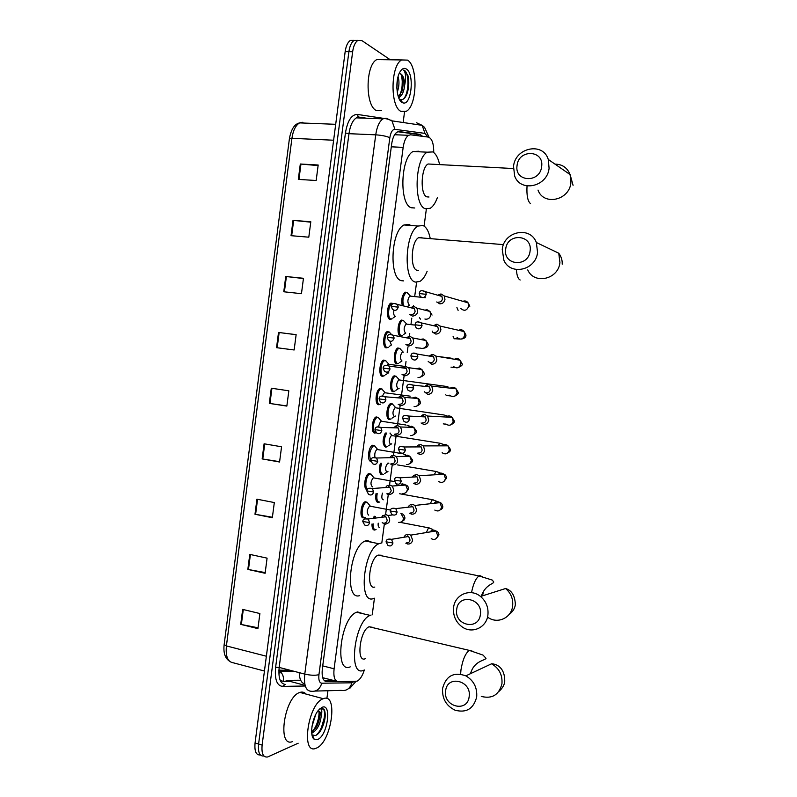 <?xml version="1.0" encoding="UTF-8"?>
<svg xmlns="http://www.w3.org/2000/svg" width="797" height="797" viewBox="0 0 797 797"><rect width="100%" height="100%" fill="white"/><g stroke="black" fill="none" stroke-linecap="round" stroke-linejoin="round"><path stroke-width="1.2" d="M364.528 517.522L363.651 517.841C359.238 518.827 360.652 503.445 365.146 501.741L367.427 502.359M367.268 489.637C363.053 490.075 364.458 475.191 368.792 473.528L371.093 474.115M370.954 461.373C366.869 461.443 368.224 446.918 372.458 445.244L374.769 445.822M376.064 432.701L374.909 433.07C370.735 433.448 371.84 418.654 376.124 416.921L378.445 417.469M379.92 404.338L378.665 404.717C374.57 404.896 375.586 390.281 379.81 388.537L382.132 389.066M383.785 375.925L382.44 376.314C378.416 376.294 379.342 361.858 383.496 360.105L385.828 360.613M387.651 347.472L386.216 347.861C382.261 347.651 383.108 333.375 387.193 331.612L389.524 332.1M391.526 318.969L390.002 319.358C386.117 318.969 386.884 304.843 390.899 303.069L393.22 303.537M379.193 502.14L378.296 502.469C376.015 502.04 375.248 499.111 376.005 493.682M380.717 474.305L381.982 474.843C379.223 473.727 378.695 469.891 380.388 463.336M384.483 446.649L386.455 446.968L385.658 447.167C382.411 444.796 382.291 440.074 385.3 433M390.5 419.083L389.354 419.451C385.379 419.72 386.465 405.274 390.56 403.621M375.427 529.736L374.63 530.045C372.807 530.015 371.93 527.993 372 523.978M373.185 518.369L374.251 516.227M394.286 391.307L393.051 391.686C389.145 391.765 390.151 377.489 394.176 375.825L396.368 376.333M398.072 363.492L396.757 363.87C392.911 363.771 393.838 349.654 397.803 347.98L399.994 348.468M400.463 336.005C396.697 335.726 397.534 321.769 401.439 320.085L403.631 320.553M402.226 305.61C401.13 299.632 402.087 295.139 405.085 292.14L407.267 292.589M433.737 152.526C433.777 143.56 431.994 138.419 428.368 137.094L410.644 134.803L408.522 135.311C405.882 137.174 404.089 141.199 403.162 147.385L334.092 668.793C333.315 676.792 334.66 681.066 338.117 681.624L357.036 681.176C359.945 679.741 362.376 676.015 364.349 669.988M322.705 677.709L336.693 681.246M372.219 614.826L374.441 598.208M381.793 543.096L384.323 524.147M385.599 514.613L388.269 494.578M389.544 485.024L392.224 464.95M393.499 455.386L396.179 435.282M397.454 425.698L400.144 405.553M401.429 395.95L404.119 375.766M405.404 366.152L406.022 361.489M407.237 352.413L407.964 346.904M409.379 336.294L409.748 333.535M410.963 324.439L411.8 318.162M413.374 306.387L413.484 305.53M414.699 296.414L416.592 282.277M424.084 226.099L426.355 209.083M391.486 403.412L392.742 404.149M401.867 335.627L399.626 335.577M298.158 743.222L267.672 756.961C263.259 757.648 261.406 753.693 262.123 745.075L352.643 51.765C353.489 46.007 355.213 42.241 357.803 40.468L361.898 40.607L390.291 59.785M404.527 111.988L403.143 122.519M327.926 690.73L326.89 698.58M263.887 755.994C259.633 756.393 257.869 752.408 258.587 744.039L348.897 51.725C349.744 45.977 351.467 42.211 354.067 40.448L357.913 40.408L354.067 40.448C351.467 42.211 349.744 45.977 348.897 51.725L258.587 744.039C257.869 752.408 259.633 756.393 263.887 755.994M393.28 391.686L393.359 391.078M400.692 336.035L400.752 335.527M422.649 136.357L419.88 134.324L399.227 131.595L397.055 132.103C394.376 133.956 392.582 137.961 391.656 144.118L322.347 668.753C321.58 676.733 322.964 681.007 326.481 681.555L337.101 681.445M391.078 381.125L390.5 385.469M387.362 409.07L386.784 413.404M383.646 436.975L383.068 441.299M379.94 464.82L379.362 469.144M376.104 493.672L375.666 496.939M372.069 523.968L371.98 524.695M397.813 131.744L416.233 134.165L418.754 135.849M333.883 680.518L324.269 680.608M260.38 754.948C256.116 755.337 254.343 751.352 255.06 743.003L345.161 51.685C345.998 45.937 347.731 42.191 350.341 40.428L354.187 40.378M285.744 276.489L303.458 278.292L301.455 293.685L283.772 291.772L285.744 276.489L286.392 276.559L284.409 291.841M293.017 220.351L310.81 221.755L308.798 237.187L291.035 235.683L293.017 220.351L293.665 220.41L291.672 235.733M300.31 164.013L318.182 165.009L316.17 180.501L298.317 179.395L300.31 164.013L300.957 164.062L298.965 179.435M264.096 443.79L281.56 446.778L279.578 462.011L262.143 458.913L264.096 443.79M256.933 499.181L274.317 502.558L272.335 517.731L254.98 514.254L256.933 499.181M249.78 554.383L267.085 558.149L265.122 573.272L247.837 569.407L249.78 554.383M242.667 609.396L259.892 613.541L257.929 628.624L240.724 624.37L242.667 609.396M278.512 332.449L296.135 334.65L294.143 349.983L276.539 347.671L278.512 332.449L279.149 332.528L277.177 347.761M271.289 388.209L288.833 390.809L286.85 406.091L269.326 403.392L271.289 388.209M286.87 405.932L269.326 403.392M296.125 334.71L279.149 332.528M258.039 627.787L240.724 624.37M265.212 572.605L247.837 569.407M272.405 517.243L254.98 514.254M279.627 461.682L262.143 458.913M318.103 165.597L300.957 164.062M310.75 222.164L293.665 220.41M303.428 278.532L286.392 276.559M323.134 698.78L323.323 698.71C338.446 692.185 331.662 741.897 316.618 748.024L315.851 748.343C300.579 755.018 308.15 703.432 323.134 698.78M292.519 741.599C276.848 748.044 284.34 696.947 299.722 692.493L299.921 692.424C302.332 691.627 304.354 692.175 305.988 694.048M311.727 733.021L312.394 732.841C317.166 729.952 320.085 724.573 321.131 716.712C320.972 712.936 319.926 710.984 317.983 710.864M311.667 732.174L316.877 726.167C319.587 720.239 320.384 715.547 319.278 712.07L318.292 710.874M311.986 726.416L315.682 714.61M314.177 739.217C309.256 736.129 312.095 717.3 318.561 710.127L321.998 707.357C332.05 702.556 327.677 735.571 317.744 739.467L314.177 739.217L312.344 734.934L315.393 735.541C317.634 734.734 319.736 732.473 321.699 728.767C325.046 721.405 326.003 715.288 324.568 710.396L324.1 709.44L320.613 708.453L319.766 708.862M319.647 708.971L320.005 708.842C321.958 708.672 322.337 711.303 321.131 716.712M311.766 733.419L312.314 732.871M315.482 728.508L319.746 714.142M312.713 737.215L313.311 737.185M320.484 730.869L325.246 714.441M312.563 731.616C317.076 725.22 319.228 718.535 319.019 711.572M312.613 736.986L313.171 736.876M315.961 735.322C323.582 729.404 327.188 709.609 322.277 708.274M469.154 696.717C471.894 680.588 447.207 674.531 445.643 690.77C442.833 706.67 467.44 713.096 469.154 696.717M442.604 688.369C446.011 675.836 453.762 671.662 465.846 675.846C473.737 680.568 477.353 687.602 476.686 696.976C473.637 708.732 466.444 713.146 455.097 710.217C446.151 705.843 441.986 698.561 442.604 688.369M372.538 627.319L369.081 626.771C359.895 629.979 355.96 662.945 365.235 658.74M363.95 670.167L363.701 670.267C347.671 677.928 354.316 620.903 370.157 615.374L371.063 615.045M350.232 666.86C333.933 674.382 340.498 617.655 356.608 612.245L357.534 611.917L363.263 613.78M480.382 614.607C483.131 598.378 458.275 593.078 456.711 609.366C453.892 625.376 478.658 631.045 480.382 614.607M453.593 607.483C454.888 594.442 470.529 587.917 480.531 596.475C486.17 601.366 488.631 607.553 487.903 615.055C486.588 627.518 472.292 634.113 462.36 627.06C455.794 622.238 452.865 615.712 453.593 607.483M381.345 555.25L378.167 555.091C369.26 558.398 365.943 590.119 374.799 587.06M374.351 598.248L373.255 598.637C357.973 604.325 363.532 549.452 378.904 543.733L380.657 543.175M359.706 595.598C344.155 601.177 349.624 546.593 365.265 540.974L367.038 540.426L372.129 542.368M530.085 251.095C532.894 234.428 507.3 232.495 505.706 249.062C502.817 265.511 528.331 267.832 530.085 251.095M502.24 249.461C503.804 231.309 530.244 225.661 536.351 242.517L537.567 252.42C535.883 270.303 510.449 275.981 503.883 260.27L502.24 249.461M422.5 238.004L421.444 237.367L418.624 237.685C411.122 241.202 409.837 268.938 417.05 270.273L418.305 270.392M427.162 271.219C425.09 276.37 422.649 279.777 419.84 281.451L415.476 282.078C403.043 280.175 405.085 232.156 418.046 226.049L423.018 225.531C426.345 227.065 428.716 231.25 430.151 238.074M403.511 280.893L401.568 280.703C388.896 278.781 390.799 231.02 403.979 224.963L409.05 224.455L410.774 225.491M541.621 166.722C544.451 149.956 518.678 148.81 517.074 165.437C514.165 181.995 539.858 183.529 541.621 166.722M513.527 166.384C515.151 147.545 543.036 141.707 548.276 159.46L549.093 168.247C547.34 186.887 520.381 192.685 514.663 175.998L513.527 166.384M431.825 164.192L428.079 163.993C420.916 167.509 419.949 194.647 426.843 196.869L428.995 197.008M437.404 197.566C435.431 202.966 433.05 206.543 430.241 208.296L425.259 208.734C413.384 205.297 414.878 158.304 427.262 152.187L432.841 151.928C435.859 153.751 438.091 157.866 439.536 164.262M414.779 207.987L411.272 207.748C399.148 204.311 400.502 157.567 413.095 151.5L418.784 151.241L419.67 151.819M376.084 529.577L375.586 529.726C373.843 529.676 373.026 527.714 373.145 523.828M405.832 543.215L407.566 543.992C410.286 544.231 411.979 542.916 412.647 540.027L410.684 535.136L408.861 534.309C406.609 534.03 405.006 535.006 404.049 537.238M406.39 542.887C408.353 543.066 409.578 542.109 410.057 540.017L408.632 536.471L407.327 535.873M379.581 527.445C378.396 527.335 377.937 525.9 378.206 523.141M374.48 518.199L375.447 516.456M379.84 501.971L379.262 502.14C377.061 501.682 376.373 498.832 377.18 493.582M409.608 513.238L411.571 514.165C414.291 514.374 415.994 513.039 416.662 510.14L414.918 505.447L412.866 504.461C410.714 504.212 409.14 505.119 408.144 507.201M410.395 512.989C412.368 513.138 413.603 512.172 414.081 510.07L412.816 506.673L411.342 505.956M383.267 499.809C381.663 499.171 381.404 496.939 382.48 493.134M388.269 463.077L388.836 463.426M383.606 474.325L382.949 474.494C380.289 473.328 379.84 469.592 381.614 463.296M413.404 483.201L415.576 484.277C418.315 484.466 420.009 483.102 420.677 480.202L419.142 475.709L416.881 474.564L413.613 475.401L412.487 477.084M414.42 483.032C416.393 483.161 417.628 482.175 418.106 480.073L416.99 476.815L415.367 475.988M387.96 471.545L386.963 472.133C384.881 469.802 385.15 466.843 387.731 463.236M390.65 444.407C388.607 442.026 388.846 439.057 391.387 435.501L392.483 435.68M390.251 433.09L390.54 433.767M387.372 446.629L386.635 446.818C383.467 444.228 383.477 439.625 386.655 433.02M417.229 453.114L419.601 454.35C422.34 454.499 424.044 453.114 424.711 450.205L423.346 445.902L420.906 444.606L418.256 445.065L416.413 446.918M418.256 445.065L416.662 446.918M418.445 453.015C420.427 453.124 421.663 452.128 422.141 450.016L421.155 446.898L419.391 445.961M394.346 416.632C392.323 414.191 392.552 411.222 395.043 407.715L396.139 407.875M391.148 418.893L390.321 419.083C386.605 419.342 387.631 405.803 391.457 404.248L392.443 404.059L394.176 406.002M421.085 422.978L423.625 424.353C426.365 424.472 428.079 423.077 428.746 420.158L427.541 416.044L424.931 414.599L422.838 414.829L420.597 416.682M422.838 414.829L420.876 416.692M422.48 422.948C424.462 423.038 425.698 422.021 426.186 419.909L425.309 416.921L423.426 415.885M398.062 388.806C396.059 386.316 396.268 383.337 398.699 379.88L399.805 380.03M394.923 391.118L394.027 391.307C390.371 391.387 391.307 378.007 395.083 376.443L396.059 376.254L397.823 378.177M424.263 391.696L427.65 394.306C430.41 394.395 432.123 392.981 432.791 390.052L431.725 386.117L428.965 384.533L427.381 384.622L424.811 386.376M427.381 384.622L425.11 386.415M426.525 392.821C428.517 392.891 429.752 391.855 430.241 389.743L429.453 386.884L427.471 385.748M401.768 360.941C399.795 358.391 399.994 355.412 402.375 351.995L403.471 352.135M398.699 363.293L397.723 363.482C394.136 363.392 395.003 350.162 398.719 348.588L399.735 348.399L401.479 350.301M428.198 361.4L431.695 364.209C434.455 364.269 436.168 362.824 436.846 359.885L435.899 356.12L433.01 354.416L429.065 356.03M431.884 354.426L429.384 356.08M430.569 362.645C432.562 362.685 433.807 361.649 434.295 359.517L433.608 356.787L431.516 355.562M405.623 333.046L405.494 333.026C403.541 330.426 403.72 327.437 406.052 324.06L407.147 324.18M402.485 335.427L401.439 335.617C397.912 335.348 398.709 322.257 402.355 320.683L403.451 320.504L405.125 322.377M432.153 331.064L432.791 332.289L435.74 334.053C438.509 334.082 440.223 332.618 440.9 329.669L440.064 326.063L437.055 324.24L433.349 325.634M436.367 324.22L433.678 325.704M434.624 332.409C436.626 332.429 437.872 331.373 438.36 329.241L437.742 326.621L435.58 325.315M409.449 305.092L409.22 305.062C407.287 302.402 407.466 299.403 409.738 296.076L410.824 296.185M403.541 305.938C402.216 300.3 403.033 295.896 406.012 292.728L407.177 292.559L408.781 294.392M436.736 301.973L439.795 303.836C442.564 303.836 444.298 302.352 444.965 299.403L444.228 295.946L441.11 294.013L437.663 295.189M440.811 293.993L438.001 295.288M438.689 302.123C440.691 302.123 441.946 301.047 442.435 298.905L441.887 296.404L439.645 295.01M368.692 515.161C366.49 512.879 366.779 509.861 369.549 506.085L370.715 506.304M382.191 522.603L384.831 524.277C390.012 523.25 391.038 520.321 387.92 515.49L386.117 514.673L382.61 515.719L381.663 517.293M365.205 517.333L364.627 517.512C360.503 518.429 361.838 504.003 366.032 502.409L367.108 502.259L368.832 504.352M383.616 523.131C385.549 523.3 386.744 522.334 387.222 520.262L385.838 516.775L384.543 516.187M372.448 486.887C370.276 484.556 370.535 481.537 373.255 477.811L374.431 478.021M386.844 493.791L388.777 494.708C393.848 493.732 394.943 490.842 392.074 486.05L390.062 485.084L387.053 485.752L385.549 487.545M367.616 489.149C364.299 487.983 366.022 475.57 369.698 474.185L370.764 474.016L372.528 476.098M387.053 485.752L385.728 487.535M387.571 493.482C389.504 493.622 390.709 492.656 391.188 490.573L389.942 487.216L388.498 486.519M374.919 457.179C374.431 453.762 375.108 451.192 376.961 449.488L378.147 449.687M390.61 464.023L392.732 465.079C397.693 464.153 398.859 461.304 396.219 456.542L394.017 455.436L391.486 455.844L389.613 457.707M370.884 460.467C368.712 455.067 369.539 450.215 373.365 445.892L374.431 445.712L376.224 447.804M391.486 455.844L389.823 457.697M391.526 463.784C393.469 463.904 394.674 462.918 395.153 460.835L394.047 457.608L392.463 456.811M378.485 426.475L380.687 421.115L381.863 421.294M394.385 434.206L396.697 435.391C401.558 434.514 402.784 431.705 400.363 426.983L397.982 425.737L395.91 425.967L393.718 427.8M376.204 432.681L375.895 432.701C371.98 433.05 373.026 419.192 377.041 417.558L378.097 417.369L379.94 419.441M395.91 425.967L393.947 427.81M395.501 434.026C397.444 434.126 398.659 433.12 399.128 431.038L398.141 427.929L396.428 427.043M382.6 395.73L384.413 392.692L385.589 392.861M398.201 404.338L400.662 405.663C405.434 404.806 406.709 402.037 404.487 397.364L401.957 395.989L400.323 396.089L397.852 397.842M380.577 404.129L379.661 404.338C375.815 404.497 376.772 390.809 380.727 389.165L381.783 388.966L383.646 391.038M400.323 396.089L398.101 397.862M399.476 404.218C401.429 404.288 402.644 403.282 403.113 401.18L402.236 398.201L400.403 397.215M387.352 364.976L388.149 364.209L389.325 364.368M402.027 374.431L404.637 375.875C409.319 375.038 410.644 372.309 408.602 367.686L404.727 366.202L402.017 367.825M384.433 375.716L383.427 375.925C379.661 375.905 380.538 362.366 384.423 360.722L385.479 360.513L387.362 362.565M404.727 366.202L402.276 367.865M403.461 374.351C405.414 374.401 406.629 373.375 407.108 371.272L406.321 368.423L404.388 367.337M387.541 373.345L386.435 372.209M388.767 364.09L385.469 360.513M405.882 344.473L408.622 346.028C413.225 345.211 414.579 342.521 412.707 337.938L409.917 336.324L406.201 337.759M388.298 347.253L387.212 347.462C383.506 347.263 384.303 333.883 388.129 332.229L389.265 332.03L391.078 334.043M409.1 336.304L406.48 337.818M407.446 344.434C409.409 344.463 410.624 343.417 411.113 341.315L410.405 338.576L408.383 337.41M391.327 344.832L389.853 341.236M395.322 316.299L395.123 316.279C393.808 315.542 393.399 313.56 393.907 310.322M409.758 314.466L412.607 316.13C417.13 315.333 418.535 312.663 416.811 308.13L413.902 306.407L410.415 307.652M392.154 318.75L390.998 318.949C387.362 318.581 388.079 305.331 391.845 303.677L393.369 303.597M413.454 306.387L410.714 307.732M411.441 314.466C413.414 314.466 414.639 313.41 415.117 311.298L414.49 308.668L412.388 307.423M407.586 60.124C418.236 66.43 417.07 106.111 406.261 111.291L400.821 111.321C390.062 106.489 390.57 65.374 401.638 59.944L407.586 60.124M381.504 110.673L376.254 110.494C365.146 105.692 365.425 64.975 376.792 59.606L382.769 59.685M398.351 96.865L402.116 90.848C403.93 83.197 403.561 77.658 401.011 74.221L399.795 73.643M399.546 73.653L401.14 74.081C403.372 75.914 404.537 79.62 404.657 85.199C404.019 91.316 402.256 95.301 399.347 97.154L398.44 97.134M398.56 97.443L399.347 97.154M396.886 88.736L397.344 79.949M397.245 92.243C399.207 86.564 399.486 81.364 398.072 76.632M401.997 102.424C396.348 99.655 394.973 79.8 399.984 71.869C401.997 68.582 404.139 67.635 406.41 69.04C414.848 73.942 411.342 106.439 402.804 102.803L401.997 102.424M399.506 99.077L400.214 99.466C403.162 100.302 405.553 98.041 407.367 92.691C409.05 86.843 409.24 81.174 407.964 75.685L404.756 70.624L403.571 70.096L404.318 71.043C405.882 74.061 406.002 78.783 404.657 85.199M396.846 87.979L397.195 80.955M398.898 98.3L399.805 96.895M401.897 91.506L402.415 76.711M407.367 92.691C409.02 86.574 409.21 80.905 407.964 75.685M398.63 97.642L398.928 97.144M399.725 95.6C402.585 88.208 403.023 81.095 401.05 74.251M403.511 99.007C409.788 92.372 408.991 70.654 403.571 70.096M416.472 134.215L417.16 135.649M304.783 683.836C301.386 683.178 299.523 679.442 299.204 672.648M322.725 665.884L334.092 668.793M391.297 146.817L403.162 147.385M396.368 134.793L396.268 134.265M427.83 137.024L424.98 133.388L394.933 129.333C392.453 129.423 390.749 132.212 389.833 137.712L318.949 674.651C318.431 679.99 319.368 682.84 321.749 683.208L351.875 682.81L354.267 681.445M416.522 122.758L422.151 125.338L424.98 133.388M305.291 685.998L282.487 686.396C276.828 685.619 274.537 679.243 275.623 667.278L345.44 132.969C347.532 120.666 351.517 114.479 357.385 114.429L383.865 118.414M391.307 120.237L392.034 120.865M262.123 745.075L255.06 743.003M352.643 51.765L345.161 51.685M321.749 683.208C319.866 689.355 316.13 692.015 310.551 691.188C305.689 690.521 303.767 684.822 304.773 674.093L279.169 667.418C278.203 678.048 280.225 683.716 285.236 684.424L282.487 686.396M351.875 682.81C350.092 688.648 346.526 691.168 341.156 690.381L315.124 691.069M417.977 123.296L419.81 124.99M366.769 118.245L359.557 117.189L356.359 117.866C352.653 120.317 350.192 125.587 348.966 133.687L279.169 667.418L275.623 667.278M318.949 674.651C315.333 675.607 310.611 675.418 304.773 674.093L375.726 134.832L348.966 133.687L345.44 132.969M389.833 137.712C386.485 136.197 381.783 135.241 375.726 134.832C376.961 126.653 379.382 121.323 382.988 118.843L386.087 118.155L391.965 120.855L394.933 129.333M357.385 114.429L358.182 116.581L359.258 117.159M305.112 685.37L286.113 680.329L300.668 680.22M324.997 681.166L326.481 681.555M398.699 131.575L399.227 131.595M416.233 134.165L419.88 134.324M280.255 680.489L283.264 681.345L289.709 681.286M266.367 656.22L226.408 645.929L224.156 644.584L289.401 138.748L291.921 138.309L226.408 645.929C225.511 656.27 227.703 661.859 232.973 662.725L264.435 671.024M300.559 122.927L302.88 122.25L299.592 122.887C295.667 125.259 293.117 130.399 291.921 138.309L333.614 140.222M290.098 670.267L278.91 670.177M283.264 681.345C283.961 677.221 282.885 673.933 280.026 671.472L278.88 670.735M271.926 388.308L269.964 403.481M264.734 443.899L262.771 459.022M257.561 499.301L255.608 514.374M250.417 554.523L248.465 569.536M243.294 609.546L241.352 624.509M481.288 696.419C492.147 699.128 499.032 694.914 501.941 683.756C502.578 674.88 499.121 668.225 491.56 663.791L465.846 675.846M472.491 651.209L469.234 650.372C465.418 653.351 462.668 659.806 460.985 669.749L460.606 674.132M482.564 595.837L483.49 591.185M488.202 617.565C497.707 624.22 511.375 617.914 512.63 606.109C513.318 598.995 510.967 593.137 505.577 588.525L480.531 596.475M482.364 576.719L479.804 575.593L478.997 575.952C475.699 578.453 473.209 584.022 471.525 592.659M527.744 269.914C534.04 284.828 558.328 279.528 559.922 262.592L558.757 253.207L536.351 242.517M516.386 269.535C516.795 275.503 518.05 278.99 520.162 279.996M538.015 190.084C543.494 205.935 569.227 200.555 570.891 182.911L570.114 174.593C567.334 167.739 562.293 164.242 554.971 164.102M527.036 185.94C526.518 195.424 527.694 201.352 530.583 203.703M386.067 541.88L387.92 545.367C390.42 546.603 392.104 545.815 392.971 542.996L391.516 539.33L387.74 539.3M392.971 542.996L386.077 541.811C386.226 539.459 388.039 538.633 391.516 539.33L408.632 536.471M431.207 538.692C434.465 540.256 436.646 539.23 437.762 535.634L435.879 530.971C433.628 529.587 431.675 529.915 430.011 531.938M426.355 532.545L428.527 527.813L429.553 528.032M390.181 511.036L391.865 514.414C394.425 515.808 396.169 515.041 397.105 512.112L395.81 508.606L391.935 508.416M397.105 512.112L390.191 510.987C390.41 508.516 392.283 507.719 395.81 508.606L412.816 506.673M434.823 510.08C438.141 511.843 440.402 510.857 441.618 507.121L439.934 502.648C437.752 501.134 435.77 501.353 433.986 503.315M430.26 503.734L432.273 499.669L433.309 499.878M394.306 480.143L395.84 483.41C398.43 484.955 400.233 484.217 401.24 481.179L400.094 477.821L396.159 477.483M401.24 481.179L394.316 480.093C394.565 477.542 396.488 476.785 400.094 477.821L416.99 476.815M438.47 481.418C441.837 483.38 444.178 482.424 445.473 478.549L443.989 474.265C441.887 472.651 439.884 472.76 437.991 474.613M434.196 474.833L436.029 471.465L437.075 471.665M405.384 450.195L398.45 449.149L399.835 452.357C402.455 454.041 404.308 453.324 405.384 450.195L404.368 446.978L400.393 446.479M442.136 452.716C445.543 454.858 447.944 453.931 449.339 449.936L448.024 445.832C446.021 444.128 444.029 444.138 442.046 445.852M438.191 445.862L439.795 443.212L440.841 443.401M402.585 418.156L403.85 421.244C406.5 423.068 408.393 422.36 409.538 419.142L408.632 416.064L404.637 415.416M409.538 419.142L402.585 418.146C402.913 415.396 404.926 414.709 408.632 416.064L425.309 416.921M445.832 423.964C449.269 426.285 451.73 425.379 453.214 421.274L452.048 417.349C450.166 415.586 448.193 415.476 446.141 417.03M447.346 416.094L444.606 415.098M413.703 388.029L406.739 387.073L407.885 390.082C410.545 392.024 412.487 391.347 413.703 388.029L412.906 385.09L408.911 384.293M446.619 395.651L445.742 394.804M449.558 395.173C453.015 397.653 455.525 396.776 457.089 392.552L456.063 388.797C454.3 387.003 452.377 386.794 450.275 388.159M446.37 387.731L447.864 386.435M417.867 356.867L410.893 355.95L411.949 358.859C414.619 360.921 416.592 360.254 417.867 356.867L417.16 354.047L413.195 353.111M453.304 366.331C456.771 368.971 459.331 368.114 460.975 363.791L460.058 360.194C458.444 358.381 456.571 358.072 454.449 359.248M450.634 358.6L451.122 358.152L438.499 356.558M422.041 325.634L415.058 324.777L416.024 327.597C418.694 329.759 420.706 329.111 422.041 325.634L421.414 322.934L417.498 321.868M454.28 338.835L453.104 336.613M457.06 337.46C460.536 340.229 463.137 339.402 464.87 334.969L464.063 331.532C462.579 329.729 460.776 329.32 458.654 330.297M426.226 294.352L419.232 293.535L420.119 296.275C422.789 298.536 424.831 297.899 426.226 294.352L425.678 291.762L421.832 290.566M458.116 310.352L456.9 307.463M460.845 308.539C464.322 311.438 466.962 310.631 468.766 306.108L468.048 302.81C466.703 301.027 464.98 300.539 462.888 301.326M362.774 521.537L364.608 524.984C367.078 526.199 368.732 525.412 369.589 522.603L368.174 518.996L364.558 518.907M369.589 522.603L362.784 521.477C362.874 519.186 364.667 518.359 368.174 518.996L385.838 516.775M398.62 522.364C401.379 522.553 403.013 521.168 403.551 518.189L400.861 513.308M396.637 513.826L395.989 514.493M366.829 490.962L368.513 494.319C371.023 495.684 372.737 494.907 373.663 491.998L372.388 488.531L368.692 488.302M373.663 491.998L366.839 490.912C366.949 488.541 368.792 487.744 372.388 488.531L389.942 487.216M402.485 493.492C405.245 493.662 406.888 492.247 407.426 489.268L405.713 485.044L403.74 484.108L399.994 485.463M396.667 484.616L396.896 484.068M377.738 461.333L370.904 460.297L372.438 463.595C374.979 465.099 376.752 464.342 377.738 461.333L376.602 458.006L372.857 457.637M406.36 464.581C409.12 464.711 410.774 463.286 411.302 460.297L409.778 456.253L407.616 455.177L404.049 456.372M405.803 454.957L403.252 453.882M381.823 430.619L374.979 429.623L376.383 432.821C378.954 434.455 380.767 433.717 381.823 430.619L380.807 427.421L377.031 426.913M410.236 435.61C413.005 435.71 414.659 434.265 415.197 431.277L413.822 427.401L411.491 426.186L408.134 427.222M409.489 426.126L407.038 425.219M385.907 399.845L379.053 398.889L380.348 401.987C382.939 403.75 384.802 403.033 385.907 399.845L385.011 396.776L381.225 396.119M414.121 406.59C416.901 406.669 418.555 405.205 419.092 402.196L417.867 398.5L415.376 397.155L412.258 398.022M384.413 392.692L410.206 396.169M390.012 369.011L383.138 368.094L384.333 371.113C386.943 372.976 388.836 372.279 390.012 369.011L389.205 366.072L385.439 365.275M418.007 377.519C420.796 377.569 422.45 376.084 422.988 373.076L421.892 369.529L419.272 368.065L416.413 368.772M394.117 338.117L387.242 337.241L388.328 340.18C390.948 342.152 392.881 341.465 394.117 338.117L393.399 335.298L389.663 334.371M416.652 347.98L415.845 347.323M421.493 348.329L421.902 348.399C424.701 348.409 426.365 346.914 426.903 343.896L425.917 340.508L423.177 338.924L420.597 339.472M398.231 307.164L391.337 306.337L392.353 309.186C394.973 311.268 396.936 310.591 398.231 307.164L397.593 304.454L393.907 303.408M420.507 319.139L419.411 317.724M424.901 319.019L425.807 319.228C428.607 319.208 430.28 317.684 430.818 314.666L429.932 311.428L427.082 309.734L424.821 310.143M418.066 135.091L418.545 135.829M394.615 134.723L408.522 135.311M397.793 363.661L395.83 363.402M394.007 391.476L392.044 391.197M375.158 529.885L373.215 529.497M390.231 419.242L388.259 418.943M378.914 502.289L376.961 501.921M391.237 319.149L389.165 318.91M387.372 347.641L385.28 347.382M383.506 376.084L381.404 375.805M379.651 404.487L377.549 404.179M375.795 432.851L373.693 432.512M370.894 460.985L369.848 460.805M367.477 489.318L366.002 489.049M364.269 517.661L362.177 517.253M349.873 688.249L355.94 681.425M429.055 137.283L424.572 127.381L422.151 125.338L391.965 120.855C387.611 118.833 384.622 118.155 382.988 118.843L356.359 117.866L358.182 116.581M357.803 40.468L350.341 40.428M289.401 138.748C291.672 126.205 296.384 123.674 299.592 122.887L335.686 124.312M229.267 661.032C224.993 658.053 223.28 652.613 224.136 644.713M295.029 671.552L280.026 671.472L280.165 672.867L278.85 672.997M323.323 698.71L299.921 692.424M316.877 726.167L316.06 727.432M498.842 691.497C502.518 688.269 504.491 684.822 504.76 681.166C504.79 667.597 496.86 664.031 491.56 663.791M370.157 615.374L356.608 612.245M369.081 626.771L469.234 650.372L483.002 655.084L486.021 658.302C485.094 660.583 474.046 660.683 470.539 673.644M508.974 614.646C514.782 610.283 515.241 605.59 515.35 604.275C514.862 595.508 511.604 590.258 505.577 588.525M378.904 543.733L365.265 540.974M378.167 555.091L478.997 575.952L492.287 580.077L493.761 582.039C493.443 584.101 485.453 584.51 481.219 596.266M418.046 226.049L403.979 224.963M562.204 264.176C562.403 260.201 561.257 256.544 558.757 253.207M418.624 237.685L503.515 244.629M573.063 185.312L570.114 174.593L548.276 159.46M427.262 152.187L413.095 151.5M428.079 163.993L513.348 168.536M410.684 535.136L435.879 530.971C437.822 531.559 438.848 532.864 438.948 534.887L436.557 538.224M430.41 531.878L432.811 529.457L428.527 527.813L400.144 522.354M414.918 505.447L439.934 502.648C441.249 502.738 442.196 504.013 442.783 506.484C442.883 507.938 442.046 509.054 440.283 509.841M436.407 501.174L432.273 499.669L399.636 493.751M419.142 475.709L443.989 474.265C445.334 474.574 446.21 475.829 446.629 478.021L443.999 481.428M386.963 472.133L384.622 473.508M438.39 474.594L440.034 472.86L436.029 471.465L397.504 464.9M423.346 445.902L448.024 445.832L450.474 449.518C450.723 450.733 449.787 451.899 447.675 452.995M391.965 435.391L389.942 433.09M391.696 443.809L390.719 444.397M390.699 444.407L388.378 445.822M398.45 449.149C398.699 448.621 398.51 445.025 404.368 446.978L421.155 446.898M442.435 445.852L443.331 444.925M443.68 444.497L439.795 443.212L391.387 435.501M427.541 416.044L452.048 417.349L454.34 420.955C454.649 422.181 453.632 423.376 451.301 424.532M446.151 424.263L443.262 423.865M395.621 407.606L392.443 404.059M395.432 416.034L392.134 418.076M446.509 417.05L447.207 416.323M395.043 407.715L443.56 414.918M391.457 404.248L389.972 404.029M431.725 386.117L456.063 388.797L458.195 392.353C458.644 393.509 457.528 394.744 454.868 396.039M450.395 395.93L447.127 395.531M399.277 379.761L396.059 376.254M399.177 388.209L398.241 388.806M398.201 388.826L395.9 390.301M406.739 387.073C407.088 384.254 409.15 383.596 412.906 385.09L429.453 386.884M450.604 388.199L451.012 387.691M398.699 379.88L447.336 386.565M395.083 376.443L393.588 376.234M435.899 356.12L460.058 360.194L462.071 363.691C462.927 364.697 461.672 365.982 458.305 367.537M454.768 367.527L450.992 367.138M401.977 360.971L399.666 362.476M410.893 355.95C411.362 352.941 413.454 352.304 417.16 354.047L433.608 356.787M402.943 351.875L399.686 348.389M398.719 348.588L397.215 348.399M440.064 326.063L464.063 331.532L465.946 334.979C466.135 337.131 464.641 338.476 461.453 339.034M459.47 339.064L454.868 338.715M405.753 333.056L403.431 334.61M415.058 324.758C415.586 321.659 417.708 321.061 421.414 322.934L437.742 326.621M406.052 324.06L415.038 325.096M406.619 323.931L403.312 320.474M402.355 320.683L400.851 320.514M409.538 305.102L407.207 306.706M469.832 306.217L468.048 302.81L444.228 295.946M419.232 293.505C419.79 293.057 418.923 288.733 425.678 291.762L441.887 296.404M409.738 296.076L421.165 297.271M423.695 297.53L425.319 297.699M410.306 295.946L406.958 292.519M406.012 292.728L404.497 292.569M401.648 513.786C403.212 513.846 404.288 515.171 404.896 517.751C404.946 519.355 404.059 520.491 402.246 521.178M370.177 505.985L367.108 502.259M369.549 506.085L390.45 510.02M392.652 514.902L387.92 515.49M366.032 502.409L364.528 502.13M392.074 486.05L405.713 485.044C407.327 485.353 408.343 486.658 408.751 488.95L405.982 492.416M373.883 477.712L370.764 474.016M401.608 484.257L402.156 483.669M373.255 477.811L394.465 481.567M369.698 474.185L368.184 473.916M396.219 456.542L409.778 456.253L412.617 460.108C412.766 461.513 411.79 462.678 409.688 463.615M377.589 449.378L374.431 445.712M370.904 460.297C371.043 457.827 372.936 457.06 376.602 458.006L394.047 457.608M376.961 449.488L402.077 453.652M373.365 445.892L371.85 445.643M400.363 426.983L413.822 427.401L416.492 431.197C416.781 432.502 415.735 433.707 413.354 434.793M381.305 421.005L378.097 417.369M374.979 429.623C375.238 426.963 377.18 426.236 380.807 427.421L398.141 427.929M408.562 427.242L409.309 426.475M380.687 421.115L405.862 425M377.041 417.558L375.526 417.329M404.487 397.364L417.867 398.5C418.734 398.46 419.571 399.715 420.368 402.246C420.786 403.481 419.65 404.717 416.951 405.952M385.031 392.572L381.783 388.966M379.053 398.889C379.362 396.139 381.345 395.432 385.011 396.776L402.236 398.201M412.657 398.052L413.135 397.484M380.727 389.165L379.203 388.956M408.602 367.686L421.892 369.529L424.253 373.245C425.09 374.291 423.835 375.576 420.457 377.081M388.757 372.697L387.77 373.345M387.731 373.375L385.469 374.839M383.138 368.094C383.487 365.255 385.509 364.578 389.205 366.072L406.321 368.423M388.149 364.209L404.199 366.331M384.423 360.722L382.889 360.523M412.707 337.938L425.917 340.508L428.138 344.184C428.268 346.366 426.803 347.701 423.765 348.199M420.527 348.159L417.279 347.851M391.576 344.862L389.315 346.386M387.242 337.231C387.711 336.772 386.973 332.797 393.399 335.298L410.405 338.576M391.108 334.082L389.155 332.01M388.129 332.229L386.595 332.04M395.442 316.309L393.16 317.883M391.347 306.317C391.656 303.438 393.738 302.82 397.593 304.454L414.49 308.668M416.811 308.13L429.932 311.428L432.044 315.074M391.845 303.677L390.301 303.508M400.214 99.466L402.804 102.803M401.638 59.944L376.792 59.606"/></g></svg>
